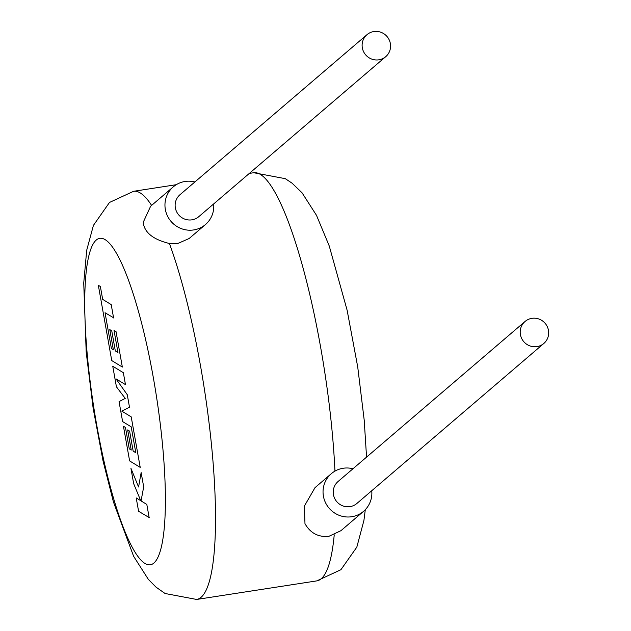 <?xml version="1.0" encoding="UTF-8"?>
<svg xmlns="http://www.w3.org/2000/svg" width="631" height="631" viewBox="0 0 631 631"><rect width="100%" height="100%" fill="white"/><g stroke="black" fill="none" stroke-linecap="round" stroke-linejoin="round"><path stroke-width="0.95" d="M113.596 317.961L111.214 304.599L102.664 299.378L100.384 286.537L98.333 285.291L111.742 360.577L122.343 367.053L116.033 331.622L114.022 330.423L117.95 352.5L115.323 350.915L111.742 330.794L109.786 329.611L113.367 349.74L111.395 348.501L105.046 312.731L113.84 317.921M133.196 451.244L129.607 431.115L127.651 429.932L131.24 450.061L129.26 448.83L125.459 427.463L123.447 426.264L129.615 460.906L140.216 467.39L131.216 416.87L121.783 411.12L129.497 407.216L127.273 394.714L115.994 378.845L125.466 384.618L123.345 372.7L112.752 366.225L116.419 386.795L125.23 398.406L119.054 401.608L122.611 421.587L131.193 426.824L135.823 452.821L133.433 451.204M149.184 517.751L146.81 504.414L141.06 500.919L143.687 486.895L141.147 472.627L138.575 486.99L130.933 468.297L133.685 483.732L140.729 500.675L136.209 497.93L138.591 511.284L149.429 517.712M373.828 31.55A14.458 14.087 49.4 0 0 363.519 51.561A14.458 14.087 49.4 0 0 385.746 56.664A14.458 14.087 49.4 0 0 373.828 31.55M385.746 56.664L198.765 216.685A14.458 14.087 -130.6 0 1 176.538 211.582A14.458 14.087 -130.6 0 1 179.969 194.727L366.95 34.705M213.664 203.939A24.783 24.144 -130.6 0 1 205.477 224.533A24.783 24.144 -130.6 0 1 193.685 229.936A24.783 24.144 -130.6 0 1 167.373 215.778A24.783 24.144 -130.6 0 1 173.257 186.879A24.783 24.144 -130.6 0 1 185.049 181.476A24.783 24.144 -130.6 0 1 194.869 181.973M173.257 186.879L150.612 206.258L143.426 221.86L143.616 224.778C145.871 233.636 154.469 239.875 169.408 243.495A206.503 39.753 81.2 0 1 212.363 454.099A206.503 39.753 81.2 0 1 201.084 597.297A206.503 39.753 81.2 0 1 196.659 599.45L165.085 593.503L155.991 587.106L148.388 579.432L133.622 556.297L113.422 501.929L103.042 460.945L93.143 408.289L86.195 352.145L83.734 283.051L86.707 250.239L93.42 225.385L109.486 202.456L133.583 191.296A206.503 39.753 81.2 0 1 151.606 205.406M205.477 224.533L189.158 238.502L177.863 243.471L169.408 243.495M536.949 346.608A14.458 14.087 -130.6 0 1 525.031 321.495A14.458 14.087 -130.6 0 1 547.266 326.598A14.458 14.087 -130.6 0 1 536.949 346.608M525.031 321.495L338.058 481.516A14.458 14.087 49.4 0 0 349.976 506.63A14.458 14.087 49.4 0 0 356.854 503.483L543.835 343.461M371.754 490.729A24.783 24.144 -130.6 0 1 363.566 511.323A24.783 24.144 -130.6 0 1 351.775 516.726A24.783 24.144 -130.6 0 1 325.462 502.576A24.783 24.144 -130.6 0 1 331.346 473.668A24.783 24.144 -130.6 0 1 343.138 468.265A24.783 24.144 -130.6 0 1 352.958 468.762M363.566 511.323L340.921 530.703L328.877 536.318C318.371 537.367 310.405 533.156 304.978 523.683L304.363 506.094L315.019 487.645L331.346 473.668M143.426 221.86L143.616 224.778M365.302 509.682L363.913 520.48L356.823 547.14L340.906 569.722L316.809 580.883A206.503 39.753 -98.8 0 0 321.242 578.73A206.503 39.753 -98.8 0 0 334.233 534.82M96.291 240.025A165.204 31.802 -98.8 0 0 96.843 425.712A165.204 31.802 -98.8 0 0 153.838 563.097A165.204 31.802 -98.8 0 0 153.286 377.409A165.204 31.802 -98.8 0 0 96.291 240.025M334.958 471.12A206.503 39.753 -98.8 0 0 253.733 172.728L249.34 173.407M196.659 599.45L316.809 580.883M133.583 191.296L176.254 184.702M194.498 181.878L195.082 181.791M366.556 457.128L364.213 420.214L357.73 367.005L347.129 310.255L329.24 245.964L316.51 215.36L302.052 192.802L292.106 183.203L285.291 178.668L253.733 172.728"/></g></svg>
